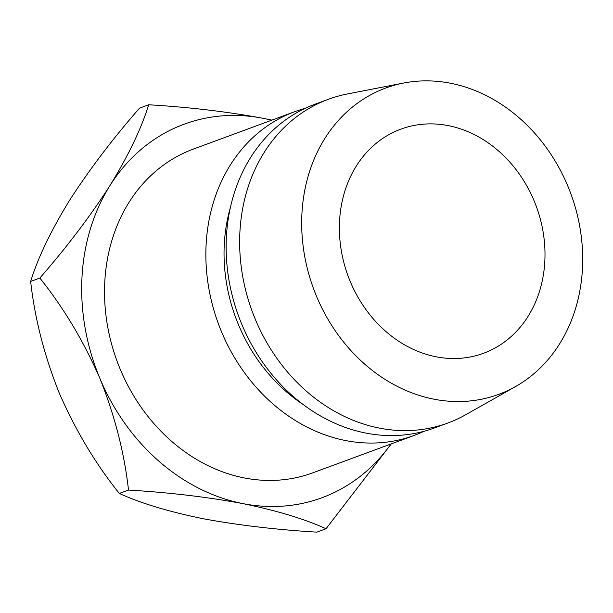 <?xml version="1.0" encoding="UTF-8"?>
<svg xmlns="http://www.w3.org/2000/svg" width="613" height="613" viewBox="0 0 613 613"><rect width="100%" height="100%" fill="white"/><g stroke="black" fill="none" stroke-linecap="round" stroke-linejoin="round"><path stroke-width="0.92" d="M448.249 125.619A119.451 100.34 -110.2 0 1 543.394 233.691A119.451 100.34 -110.2 0 1 483.527 353.272A119.451 100.34 -110.2 0 1 436.134 356.797A119.451 100.34 -110.2 0 1 340.989 248.725A119.451 100.34 -110.2 0 1 400.856 129.136A119.451 100.34 -110.2 0 1 448.249 125.619M304.96 108.432A172.537 144.936 69.8 0 0 294.661 111.719L193.325 149.097A172.537 144.936 69.8 0 0 106.854 321.833A172.537 144.936 69.8 0 0 244.281 477.933A172.537 144.936 69.8 0 0 312.737 472.853L414.074 435.475A172.537 144.936 69.8 0 0 424.043 431.284M294.661 111.719A172.537 144.936 69.8 0 0 208.182 284.455A172.537 144.936 69.8 0 0 345.617 440.555A172.537 144.936 69.8 0 0 414.074 435.475M230.365 207.562A159.265 133.787 69.8 0 0 302.945 404.342M403.653 83.031L347.418 93.958A172.537 144.936 69.8 0 0 328.438 99.26L314.929 104.248A172.537 144.936 69.8 0 0 228.45 276.984A172.537 144.936 69.8 0 0 365.884 433.085A172.537 144.936 69.8 0 0 434.341 427.997L447.85 423.016A172.537 144.936 69.8 0 0 465.727 414.725L515.594 386.527A163.25 137.136 69.8 0 0 578.496 220.09A163.25 137.136 69.8 0 0 450.471 83.238A163.25 137.136 69.8 0 0 403.653 83.031A163.25 137.136 69.8 0 0 302.516 240.587A163.25 137.136 69.8 0 0 433.912 399.178A163.25 137.136 69.8 0 0 515.594 386.527M328.438 99.26A172.537 144.936 69.8 0 0 241.966 271.996A172.537 144.936 69.8 0 0 379.393 428.104A172.537 144.936 69.8 0 0 447.85 423.016M391.017 443.981A199.079 167.234 -110.2 0 1 242.94 503.618A199.079 167.234 -110.2 0 1 99.842 378.275A199.079 167.234 -110.2 0 1 109.934 185.632C90.218 216.282 66.855 247.093 39.83 278.057C63.43 307.45 83.437 340.851 99.842 378.275C114.815 415.729 124.37 452.984 128.5 490.055C169.326 492.5 207.47 497.028 242.94 503.618C277.222 510.69 304.922 519.073 326.024 528.751L391.278 443.881M271.888 120.117L263.13 118.324A199.079 167.234 -110.2 0 1 271.605 120.225M263.13 118.324A199.079 167.234 69.8 0 0 109.934 185.632C128.623 155.081 141.542 128.125 148.691 104.762C189.44 107.198 227.584 111.719 263.13 118.324M326.024 528.751L316.844 532.138C276.019 529.693 237.867 525.165 202.405 518.575C168.115 511.503 140.423 503.12 119.32 493.442C95.712 464.056 75.713 430.648 59.308 393.224C44.335 355.778 34.78 318.515 30.65 281.444C37.799 258.081 50.718 231.124 69.407 200.581C89.123 169.924 112.486 139.113 139.511 108.149L148.691 104.762M30.65 281.444L39.83 278.057M119.32 493.442L128.5 490.055"/></g></svg>
